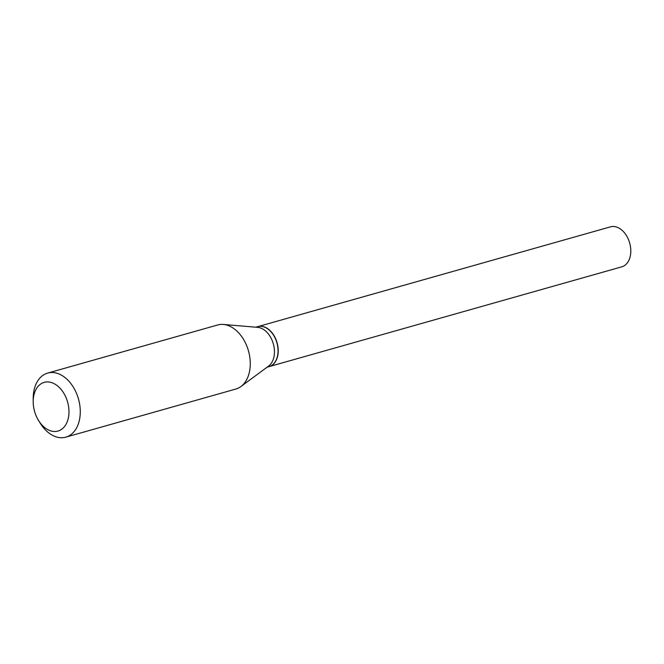 <?xml version="1.0" encoding="UTF-8"?>
<svg xmlns="http://www.w3.org/2000/svg" width="664" height="664" viewBox="0 0 664 664"><rect width="100%" height="100%" fill="white"/><g stroke="black" fill="none" stroke-linecap="round" stroke-linejoin="round"><path stroke-width="1" d="M269.103 366.619A20.775 14.085 -105.8 0 0 269.194 366.594L621.778 266.828A20.775 14.085 -105.8 0 0 630.8 251.598A20.775 14.085 -105.8 0 0 610.465 226.847L257.881 326.613A20.775 14.085 -105.8 0 0 257.79 326.638M269.194 366.594A20.775 14.085 -105.8 0 0 278.224 351.364A20.775 14.085 -105.8 0 0 257.881 326.613M267.135 367.175L269.011 366.644A20.775 14.085 -105.8 0 0 278.033 351.422A20.775 14.085 -105.8 0 0 278.042 350.816A20.775 14.085 -105.8 0 0 273.684 335.411A20.775 14.085 -105.8 0 0 257.698 326.663L255.823 327.194M38.512 420.412L40.189 423.134A33.291 22.576 -105.8 0 0 65.802 437.153L235.803 389.054A33.291 22.576 -105.8 0 0 240.891 386.539L268.605 366.088A20.775 14.085 -105.8 0 0 274.456 352.435A20.775 14.085 -105.8 0 0 257.649 327.352L223.328 324.455A33.291 22.576 -105.8 0 0 217.676 324.978L47.675 373.085A33.291 22.576 -105.8 0 0 33.208 397.479A33.291 22.576 -105.8 0 0 33.2 398.45L33.2 401.645A25.298 17.156 -105.8 0 0 38.512 420.412A25.298 17.156 -105.8 0 0 57.726 431.127A25.298 17.156 -105.8 0 0 68.973 412.518A25.298 17.156 -105.8 0 0 51.634 382.613A25.298 17.156 -105.8 0 0 33.208 400.915A25.298 17.156 -105.8 0 0 33.2 401.645M278.042 350.766A20.509 13.911 -105.8 0 0 278.042 350.708A20.509 13.911 -105.8 0 0 273.734 335.503A20.509 13.911 -105.8 0 0 273.709 335.461M65.802 437.153A33.291 22.576 -105.8 0 0 80.269 412.751A33.291 22.576 -105.8 0 0 47.675 373.085M240.891 386.539A33.291 22.576 -105.8 0 0 250.27 364.652A33.291 22.576 -105.8 0 0 223.328 324.455"/></g></svg>
